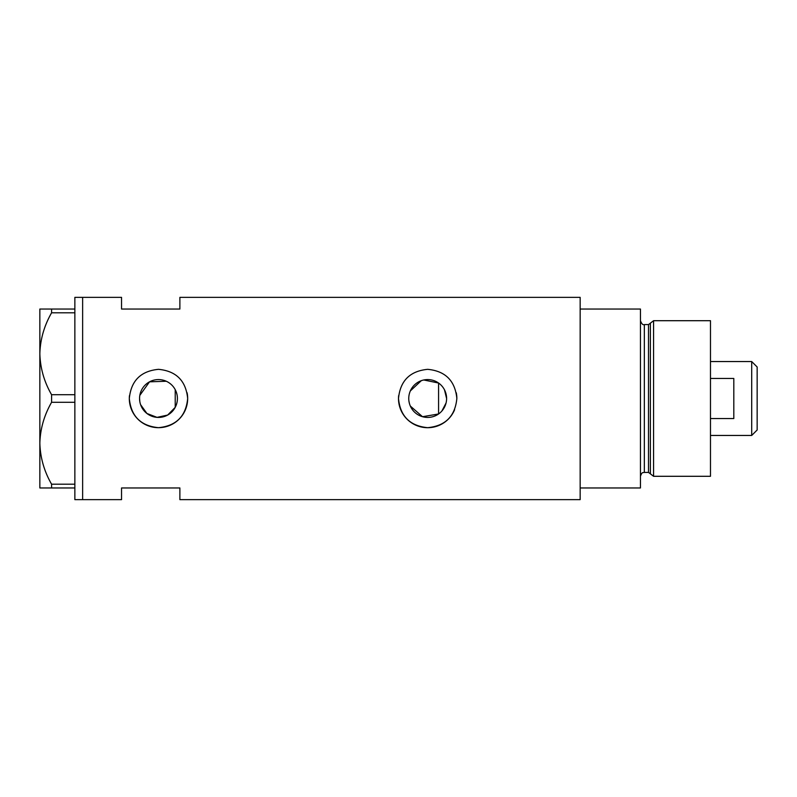 <?xml version="1.0" encoding="UTF-8"?>
<svg xmlns="http://www.w3.org/2000/svg" width="797" height="797" viewBox="0 0 797 797"><rect width="100%" height="100%" fill="white"/><g stroke="black" fill="none" stroke-linecap="round" stroke-linejoin="round"><path stroke-width="1.2" d="M423.765 379.98L438.569 383.028L438.569 413.972L422.52 416.711L410.325 406.052M409.459 403.631L408.931 401.09M176.854 403.063L176.167 405.265M441.917 410.963L446.061 402.993M446.599 398.5A18.929 18.929 0 0 0 427.67 379.571A18.929 18.929 0 0 0 408.751 398.5A18.929 18.929 0 0 0 427.67 417.429A18.929 18.929 0 0 0 446.599 398.5L444.467 389.763M139.565 398.5A18.929 18.929 0 0 0 158.493 417.429A18.929 18.929 0 0 0 177.412 398.5A18.929 18.929 0 0 0 158.493 379.571A18.929 18.929 0 0 0 139.565 398.5L139.834 401.648M140.611 404.697L146.917 413.474L157.029 417.369L167.659 415.058L175.22 407.357L175.22 389.643M129.463 395.631A29.17 29.17 0 0 0 129.313 398.5C131.037 416.233 140.76 425.957 158.483 427.67C176.207 425.967 185.94 416.243 187.664 398.5C185.94 380.767 176.217 371.043 158.503 369.33C140.76 371.043 131.027 380.767 129.313 398.5A29.17 29.17 0 0 0 158.493 427.67A29.17 29.17 0 0 0 187.106 392.782M398.639 395.631A29.17 29.17 0 0 0 398.5 398.5C400.224 416.233 409.947 425.957 427.67 427.67C445.393 425.967 455.117 416.243 456.85 398.5C455.117 380.767 445.403 371.043 427.69 369.33C409.947 371.043 400.214 380.767 398.5 398.5A29.17 29.17 0 0 0 454.609 409.718M74.858 487.963L51.586 487.963L51.586 484.197L74.858 484.197L74.858 499.639L82.639 499.639L82.639 297.361L121.542 297.361L121.542 309.037L179.883 309.037L179.883 297.361L580.156 297.361L580.156 487.963L640.449 487.963L640.449 309.037L580.156 309.037L580.156 499.639L179.883 499.639L179.883 487.963L121.542 487.963L121.542 499.639L82.639 499.639L82.639 297.361L74.858 297.361L74.858 312.803L51.586 312.803L51.586 309.037L39.85 309.037L39.85 353.768C40.239 339.482 44.144 325.824 51.586 312.803M166.264 381.245L149.537 381.823L139.834 395.362M456.85 398.5A29.17 29.17 0 0 0 456.282 392.782M176.167 391.725L176.854 393.937M410.325 390.938L421.284 380.687M74.858 394.724L74.858 402.276L51.586 402.276L51.586 394.724L74.858 394.724L74.858 312.803M74.858 484.197L74.858 402.276M51.586 484.197C44.194 471.376 40.288 457.727 39.85 443.232L39.85 487.963L51.586 487.963M51.586 394.724C44.194 381.912 40.288 368.254 39.85 353.768L39.85 443.232C40.239 428.945 44.144 415.287 51.586 402.276M51.586 309.037L74.858 309.037M648.509 472.412L644.345 472.412L644.345 324.588L648.509 324.588L648.509 472.412L650.382 473.846L650.382 323.154L653.58 320.703L653.58 476.297L710.476 476.297L710.476 320.703L653.58 320.703M751.701 361.549L757.15 366.989L757.15 430.011L751.701 435.451L751.701 361.549L710.476 361.549M710.476 418.535L733.808 418.535L733.808 378.465L710.476 378.465M644.345 472.412C643.279 473.069 642.243 471.077 640.449 476.297M644.345 324.588C642.95 325.216 641.655 323.921 640.449 320.703M648.509 324.588L650.382 323.154M650.382 473.846L653.58 476.297M751.701 435.451L710.476 435.451"/></g></svg>
